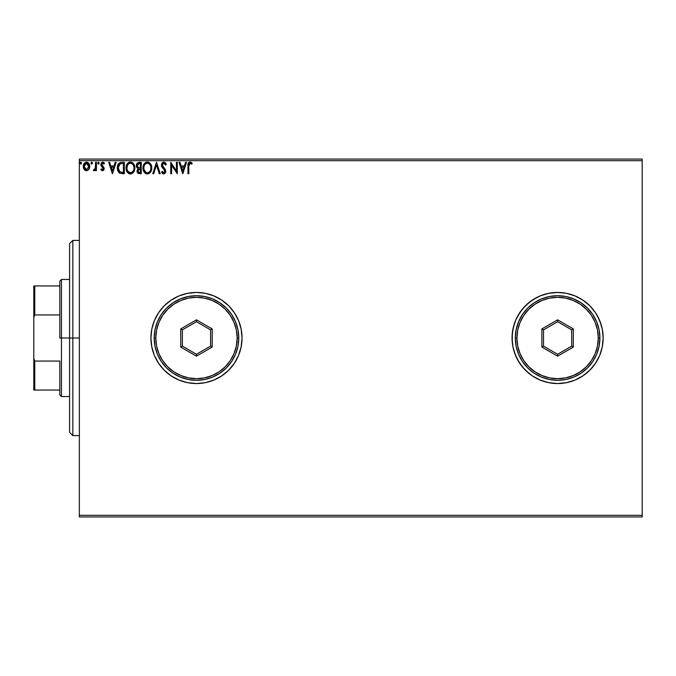 <?xml version="1.0" encoding="UTF-8"?>
<svg xmlns="http://www.w3.org/2000/svg" width="676" height="676" viewBox="0 0 676 676"><rect width="100%" height="100%" fill="white"/><g stroke="black" fill="none" stroke-linecap="round" stroke-linejoin="round"><path stroke-width="1.01" d="M589.81 305.78A45.545 45.545 0 0 0 512.062 338A45.545 45.545 0 0 1 557.607 292.454A45.545 45.545 0 0 1 603.161 338L602.282 329.111L603.161 338L602.282 329.111L599.688 320.568L595.48 312.692L589.818 305.789L582.915 300.127L575.039 295.919L566.496 293.325L557.607 292.454L548.726 293.325L540.175 295.919L532.308 300.127L525.404 305.789L519.734 312.692L515.526 320.568L512.94 329.111L512.062 338L512.94 346.889L515.526 355.432L519.734 363.308L525.404 370.211L532.308 375.873L540.175 380.081L548.726 382.675L557.607 383.545L566.496 382.675L575.039 380.081L582.915 375.873L589.818 370.211L595.48 363.308L599.688 355.432L602.282 346.889L603.161 338A45.545 45.545 0 0 1 557.607 383.545A45.545 45.545 0 0 1 512.062 338A45.545 45.545 0 0 0 589.81 370.22M582.915 375.873L579.078 378.171L582.915 375.873L589.818 370.211L595.48 363.308L589.818 370.211A45.545 45.545 0 0 0 603.161 338.025M150.925 338A45.545 45.545 0 0 0 196.463 383.545A45.545 45.545 0 0 0 242.025 338.017A45.545 45.545 0 0 1 196.471 383.545A45.545 45.545 0 0 1 150.925 338L151.804 346.889L154.39 355.432L158.598 363.308L164.268 370.211L171.172 375.873L179.047 380.081L187.59 382.675L196.471 383.545L205.36 382.675L213.903 380.081L221.779 375.873L228.682 370.211L234.344 363.308L238.552 355.432L241.146 346.889L242.025 338L241.146 329.111L238.552 320.568L234.344 312.692L228.682 305.789L221.779 300.127L213.903 295.919L205.36 293.325L196.471 292.454L187.59 293.325L179.047 295.919L171.172 300.127L164.268 305.789L158.598 312.692L154.39 320.568L151.804 329.111L150.925 338A45.545 45.545 0 0 1 196.471 292.454A45.545 45.545 0 0 1 242.025 338A45.545 45.545 0 0 0 196.463 292.454A45.545 45.545 0 0 0 150.925 338L151.804 346.889L154.39 355.432L158.598 363.308L164.268 370.211L171.172 375.873L179.047 380.081L187.59 382.675L196.471 383.545L205.36 382.675L213.903 380.081L221.779 375.873L228.682 370.211L234.344 363.308L238.552 355.432L241.146 346.889L242.025 338L241.146 329.111L238.552 320.568L234.344 312.692L228.682 305.789L221.779 300.127L213.903 295.919L205.36 293.325L196.471 292.454L187.59 293.325L179.047 295.919L171.172 300.127L164.268 305.789L158.598 312.692L154.39 320.568L151.804 329.111L150.925 338M79.346 516.937L642.2 516.937L79.346 516.937L79.346 160.685L642.2 160.685L642.2 515.315L79.346 515.315L79.346 516.937M89.705 166.845L88.86 169.406L89.671 167.226L89.528 164.978L87.914 162.561L86.503 162.164L84.069 163.626L83.292 166.448L84.356 169.693L86.503 170.783L88.649 169.693L89.714 166.448C89.739 164.091 88.666 162.662 86.503 162.164C84.339 162.662 83.266 164.091 83.292 166.448L84.145 169.406L86.503 170.783L89.071 169.068M95.553 162.316L96.431 162.316L95.553 162.316L95.35 168.248L93.364 170.496L94.547 170.648L95.553 169.406L95.553 170.631L96.431 170.631L96.431 162.316L96.431 170.631L96.431 162.316L95.553 162.316L95.417 167.961L93.364 170.496L94.032 170.783L95.553 169.406L95.553 170.631L96.431 170.631L95.553 170.631M102.498 170.783L103.774 170.048L104.163 168.789L103.791 167.149L101.696 164.733L102.304 163.313L103.96 164.065L104.459 163.296L103.2 162.248L101.484 162.688L100.808 164.572L103.242 169.017L102.448 169.761L101.324 168.882L100.808 169.6L102.498 170.783L104.163 168.594L103.884 167.318L101.687 164.53L102.752 163.186L103.96 164.065L104.459 163.296L102.659 162.164L100.808 164.572L101.096 165.857L103.293 168.637L102.448 169.761L101.324 168.882L100.808 169.6L102.498 170.783L101.73 170.529M120.674 162.384L118.891 163.237L117.649 165.392L117.311 168.256L117.852 170.96L119.88 173.293L124.316 173.698L124.316 162.316L121.663 162.316C118.63 162.722 117.176 164.572 117.303 167.859L119.88 173.293L124.316 173.698L124.316 162.316L124.316 173.698L122.584 173.698M138.969 162.316L141.25 162.316L137.346 162.891L136.307 166L136.983 167.665L138.081 168.459L137.025 170.538L137.659 172.946L141.25 173.698L141.25 162.316L141.25 173.698L141.25 162.316L138.969 162.316L136.282 165.544L138.081 168.459L137.017 170.876L139.636 173.698L141.25 173.698L139.636 173.698M153.731 173.698L152.784 173.698L156.435 162.316L152.784 173.698L153.731 173.698L156.502 165.062L159.274 173.698L160.229 173.698L156.578 162.316L160.229 173.698L156.578 162.316L152.784 173.698L153.731 173.698L156.502 165.062L159.274 173.698L160.229 173.698L159.274 173.698M176.428 162.316L176.428 170.783L170.741 162.316L170.741 173.698L171.611 173.698L171.611 165.206L177.306 173.698L177.306 162.316L176.428 162.316L177.306 162.316L176.428 162.316L176.428 170.783L170.741 162.316L170.741 173.698L171.611 173.698L171.611 165.206L177.306 173.698L177.306 162.316L177.12 173.698M188.841 166.127L189.297 163.575L190.353 163.237L191.756 164.209L192.195 163.33L190.049 162.02L188.19 163.482L187.962 173.698L188.841 173.698L188.841 166.127L190.057 163.186L191.756 164.209L192.195 163.33L190.049 162.02C188.308 162.612 187.615 163.938 187.962 166.009L187.962 173.698L188.841 173.698L188.841 166.127M185.554 162.316L186.508 162.316L182.858 173.698L186.508 162.316L185.554 162.316L184.379 165.958L181.185 165.958L180.01 162.316L179.055 162.316L182.706 173.698L186.508 162.316L185.554 162.316L184.379 165.958L181.185 165.958L180.01 162.316L179.055 162.316L182.706 173.698L179.055 162.316L180.01 162.316M163.795 162.02L162.003 163.06L161.395 165.105L161.961 167.124L164.758 170.597L164.243 172.701L163.22 172.676L162.223 171.366L161.539 172.067L163.736 173.994L165.29 173.098L165.747 170.884L162.561 166.237L162.367 164.437L163.862 163.186L165.645 165.088L166.355 164.513L165.181 162.578L163.795 162.02L161.395 165.105L164.902 171.383L163.753 172.819L162.223 171.366L161.539 172.067L163.736 173.994L165.772 171.332L165.324 169.6L162.274 165.121L163.862 163.186L165.645 165.088L166.355 164.513L163.795 162.02M149.311 162.603L151.762 167.952C151.796 164.716 150.334 162.739 147.368 162.02C144.402 162.764 142.94 164.758 142.999 168.011C142.94 171.298 144.419 173.293 147.436 173.994C150.385 173.217 151.821 171.205 151.762 167.952L150.697 164.065L149.303 162.595L147.621 162.029L144.664 163.279L143.016 167.496L144.056 171.949L146.92 173.96L148.441 173.833L150.131 172.701L151.703 168.966M134.744 166.761L134.828 167.952C134.862 164.716 133.4 162.739 130.434 162.02C127.468 162.764 126.006 164.758 126.066 168.011C126.006 171.298 127.485 173.293 130.502 173.994C133.451 173.217 134.887 171.205 134.828 167.952L133.763 164.065L132.361 162.595L130.688 162.029L127.73 163.279L126.082 167.496L127.122 171.949L129.986 173.96L131.507 173.833L133.197 172.701L134.761 168.983M115.182 162.316L116.137 162.316L112.486 173.698L116.137 162.316L115.182 162.316L114.016 165.958L110.813 165.958L109.647 162.316L108.692 162.316L112.343 173.698L116.137 162.316L115.182 162.316L114.016 165.958L110.813 165.958L109.647 162.316L108.692 162.316L112.343 173.698L108.692 162.316L109.647 162.316M99.203 163.119L98.155 162.257L97.927 163.744L98.637 164.04L99.161 163.44L98.476 164.065L99.203 163.119L98.476 164.065L97.741 163.119L98.476 164.065L97.741 163.119L98.476 162.164L97.741 163.119L98.476 162.164L99.203 163.119L98.392 162.172M91.759 164.065L91.032 163.119L91.759 164.065L91.032 163.119L91.759 162.164L92.485 163.119L91.919 162.189L91.066 163.44L91.759 164.065L92.443 163.44L91.48 163.998M80.807 164.065L80.081 163.119L80.807 164.065L80.081 163.119L80.807 162.164L81.543 163.119L80.976 162.189L80.258 162.485L80.123 163.44L80.807 164.065L81.5 163.44L80.528 163.998M642.2 159.063L79.346 159.063L79.346 515.315L642.2 515.315L642.2 516.937L642.2 160.685L79.346 160.685L79.346 159.063L642.2 159.063L642.2 160.685L642.2 159.063M603.161 338L602.282 346.889L603.161 338M603.161 337.975A45.545 45.545 0 0 0 589.827 305.797L595.48 312.692L597.778 316.529L595.48 312.692L589.818 305.789L582.915 300.127L575.039 295.919L566.496 293.325L557.607 292.454L548.726 293.325L540.175 295.919L536.136 297.829L528.716 302.789L522.396 309.101L517.436 316.529L515.526 320.568L514.022 324.776L512.281 333.538L512.281 342.462L512.94 346.889L514.022 351.224L517.436 359.471L522.396 366.899L528.716 373.211L532.308 375.873L540.175 380.081L544.391 381.585L548.726 382.675L557.607 383.545L566.496 382.675L575.039 380.081L579.078 378.171M573.873 295.454L574.963 295.885M601.201 351.224L599.688 355.432L602.282 346.889M602.282 329.111L601.201 324.776L597.778 316.529M595.48 363.308L599.688 355.432M188.841 173.698L187.962 173.698M187.97 165.459L187.987 164.927M187.996 164.859L188.038 164.293M188.486 162.865L188.874 162.426M190.049 162.02L189.424 162.122M190.37 162.046L191.266 162.426M191.756 162.857L192.195 163.33L191.756 164.209L190.057 163.186M191.756 164.209L190.928 163.541M189.06 163.947L188.9 164.657M188.874 162.434L188.41 162.984M182.782 170.952L181.557 167.133L184.007 167.133L182.782 170.952L181.557 167.133L184.007 167.133L182.782 170.952M171.611 173.698L170.741 173.698L170.935 162.316M165.637 163.11L165.958 163.634M166.355 164.513L165.645 165.088L165.358 164.462M164.2 163.246L163.567 163.22M162.679 163.812L163.862 163.186M162.291 164.775L162.291 165.409M163.609 167.631L164.006 168.054M165.519 170.006L165.24 169.456M165.747 171.797L165.29 173.098M163.347 173.943L162.848 173.732M162.586 173.538L161.986 172.836M161.725 172.405L162.223 171.366L162.578 171.966M162.223 171.366L163.22 172.676M164.834 171.873L164.31 169.828M164.581 170.234L163.288 168.772M161.725 166.651L161.429 165.628M162.781 162.299L163.262 162.096M162.003 163.06L161.733 163.533M163.837 169.338L164.293 169.82M151.703 168.983L151.745 168.468M151.027 171.358L151.348 170.555M151.018 171.374L150.74 171.873M148.441 173.833L148.889 173.648M145.467 173.428L144.056 171.949L145.796 173.614M143.211 169.938L143.059 169.051M142.999 168.011L143.016 167.496M143.059 166.997L143.135 166.448M143.388 165.476L143.566 165.02M144.672 163.271L145.796 162.392M145.433 162.603L146.844 162.054M147.892 162.054L148.374 162.164M151.517 165.933L149.303 162.595M147.191 163.195L147.393 163.186C149.759 163.778 150.925 165.366 150.883 167.961L150.841 167.158L150.883 167.961C150.934 170.572 149.776 172.194 147.393 172.819C145.01 172.219 143.836 170.614 143.878 168.011L143.878 168.011C143.819 165.383 144.994 163.778 147.393 163.186L148.636 163.482L147.393 163.186M149.565 164.209L150.106 164.927M150.047 164.843L150.748 166.6M150.435 170.386L149.734 171.586M145.847 172.329L144.072 169.642M146.988 172.794L146.202 172.541M144.072 166.372L144.52 165.155M149.109 163.778L149.557 164.192M147.968 172.76L148.433 172.6M150.233 170.825L148.94 172.321M150.841 168.789L150.689 169.6M138.614 173.571L137.405 172.549M138.25 173.436L137.017 170.876M137.211 172.101L137.059 171.518M137.946 168.561L136.29 165.772M136.653 163.837L136.442 164.386M136.391 166.448L136.721 167.293M137.515 166.811L137.304 164.699L137.16 165.544L139.374 163.482L140.371 163.482L140.371 167.716L138.538 167.58L139.932 167.716L138.538 167.58L137.211 166.059M139.298 172.524L137.887 170.859L137.972 171.51L137.887 170.859L139.924 168.882L139.112 168.958L140.371 168.882L140.371 172.532L138.724 172.405M138.098 169.828L138.411 169.355M138.174 163.66L138.707 163.524M138.267 172.093L137.972 171.51M139.924 168.882L140.371 168.882L140.371 172.532L139.467 172.532M133.806 171.873L134.414 170.555M129.471 173.85L128.862 173.614M128.533 173.419L127.113 171.941L129.479 173.85M126.277 169.955L126.125 169.051M126.082 167.496L126.201 166.448M126.454 165.476L126.623 165.02M126.632 165.003L127.105 164.099M127.739 163.271L128.862 162.392M129.42 162.164L129.91 162.054M130.958 162.054L131.44 162.164M132.378 162.603L133.265 163.398M133.282 163.415L132.361 162.595M133.789 164.107L134.355 165.223M134.38 165.29L133.763 164.065M134.769 166.938L134.575 165.933M127.139 166.372L126.944 168.011C126.885 165.383 128.06 163.778 130.46 163.186L130.46 163.186C132.826 163.778 133.992 165.366 133.949 167.961C134 170.572 132.842 172.194 130.46 172.819L127.772 171.155L130.46 172.819C128.077 172.219 126.902 170.614 126.944 168.011L127.392 165.586L128.44 164.031L127.587 165.155M130.662 163.195L131.271 163.305M133.949 167.961L133.907 167.158L133.949 167.961M133.814 166.6L133.907 167.141M132.631 164.209L133.164 164.927M132.175 163.778L132.614 164.192M131.034 172.76L131.499 172.6M133.502 170.386L132.006 172.321M133.899 168.789L133.755 169.6M120.041 173.36L119.534 173.098M118.646 172.321L119.213 172.87M117.59 170.175L117.43 169.448M117.32 167.361L117.354 166.871M118.03 164.454L118.511 163.66M118.266 164.023L118.021 164.462M117.43 169.439L117.683 170.513M120.049 172.076L118.182 167.868L120.151 163.769L123.438 163.482L123.438 172.532L119.66 171.805M118.469 165.84L118.334 166.338M118.993 164.758L119.525 164.167M120.294 163.719L120.725 163.609M122.221 172.524L121.587 172.473M118.182 167.868L118.3 166.499L118.182 167.868M118.283 169.144L118.207 168.51M118.621 170.344L118.427 169.769M118.925 170.952L118.63 170.377M118.706 165.248L118.3 166.499M112.419 170.952L111.194 167.133L113.644 167.133L112.419 170.952L111.194 167.133L113.644 167.133L112.419 170.952M100.808 169.6L101.324 168.882L102.634 169.735L103.293 168.637L102.904 167.64M102.448 169.761L103.293 168.637L101.882 166.769M103.082 167.885L101.096 165.857L100.808 164.572M102.203 167.023L101.096 165.857M102.659 162.164L104.459 163.296L103.96 164.065L102.752 163.186M103.952 164.057L103.462 163.474M101.687 164.53L101.89 165.324L101.992 163.6M102.008 165.476L103.884 167.318L104.163 168.594M101.89 165.324L102.828 166.178M103.234 170.589L103.825 169.963M103.766 170.056L103.234 170.58M104.129 162.848L103.707 162.494M93.364 170.496L94.032 170.783L93.364 170.496L93.778 169.608L94.42 169.71M95.054 169.068L95.536 166.457M95.553 165.679L95.553 165.113M95.553 165.823L95.519 166.896M95.502 167.251L95.417 167.961M94.893 169.313L94.175 169.761M91.759 162.164L91.032 163.119L91.759 162.164L92.485 163.119L91.598 162.189M91.446 162.257L91.066 162.789M85.784 170.682L85.21 170.445M83.756 168.721L83.511 168.062M83.486 167.994L83.334 167.226M83.934 163.854L83.359 165.552M83.478 164.978L83.756 164.2M87.229 162.257L86.317 162.172M89.266 164.243L87.238 162.265M88.142 162.722L88.564 163.127M89.249 168.721L89.671 167.226M84.863 164.091L86.503 163.186L85.599 163.423M88.835 166.44L88.708 165.341L88.835 166.44L86.503 169.761L84.17 166.44L86.503 163.186L88.826 166.727M85.953 169.668L84.686 168.518M84.297 167.555L84.196 166.997M84.297 165.35L84.711 164.319M87.052 163.271L88.049 163.972M81.543 163.119L80.807 162.164L80.081 163.119M148.585 172.532L147.807 172.794M137.304 164.699L138.098 163.702M139.374 163.482L140.371 163.482L140.371 167.716L139.932 167.716M133.493 165.569L133.755 166.338M131.651 172.532L130.874 172.794M127.772 171.155L127.139 169.642M122.491 163.482L123.438 163.482L123.438 172.532L122.863 172.532M119.779 171.898L119.103 171.222M88.294 164.319L88.708 165.341M88.708 167.555L88.581 167.978M72.839 338L69.586 338L69.586 432.353L69.586 243.647L69.586 338L72.839 338L72.839 435.606L72.839 338L79.346 338L72.839 338L72.839 240.394L72.839 338M59.826 285.948L59.826 338L61.457 338L61.457 279.441L61.457 338L69.586 338L61.457 338L61.457 396.558L61.457 338L59.826 338L59.826 281.064L59.826 285.948L33.8 285.948L33.8 317.466L34.78 314.94L59.826 314.94L34.78 314.94L34.78 285.948L34.78 314.94L33.8 317.466L33.8 285.948L59.826 285.948M59.826 361.06L59.826 394.936L59.826 361.06L34.78 361.06L33.8 358.534L33.8 317.466L33.8 390.052L59.826 390.052L34.78 390.052L34.78 361.06L34.78 390.052L33.8 390.052L33.8 358.534L34.78 361.06L59.826 361.06M515.315 338L516.937 338A40.67 40.67 0 0 1 557.607 297.33A40.67 40.67 0 0 1 598.277 338L599.908 338A42.292 42.292 0 0 0 557.607 295.708A42.292 42.292 0 0 0 515.315 338A42.292 42.292 0 0 1 557.607 295.708A42.292 42.292 0 0 1 599.908 338A42.292 42.292 0 0 1 557.607 380.292A42.292 42.292 0 0 1 515.315 338L516.126 346.247L518.534 354.182L522.447 361.499L527.702 367.905L534.108 373.169L541.425 377.073L549.36 379.481L557.607 380.292L565.863 379.481L573.797 377.073L581.106 373.169L587.52 367.905L592.776 361.499L596.688 354.182L599.088 346.247L599.908 338L599.088 329.753L596.688 321.818L592.776 314.501L587.52 308.095L581.106 302.831L573.797 298.927L565.863 296.519L557.607 295.708L549.36 296.519L541.425 298.927L534.108 302.831L527.702 308.095L522.447 314.501L518.534 321.818L516.126 329.753L515.315 338A42.292 42.292 0 0 0 557.607 380.292A42.292 42.292 0 0 0 599.908 338L598.277 338L597.5 330.065L595.184 322.435L591.424 315.405L586.362 309.245L580.202 304.183L573.172 300.431L565.542 298.116L557.607 297.33L549.673 298.116L542.051 300.431L535.012 304.183L528.852 309.245L523.799 315.405L520.038 322.435L517.723 330.065L516.937 338L517.723 345.935L520.038 353.565L523.799 360.595L528.852 366.755L535.012 371.817L542.051 375.569L549.673 377.884L557.607 378.67L565.542 377.884L573.172 375.569L580.202 371.817L586.362 366.755L591.424 360.595L595.184 353.565L597.5 345.935L598.277 338A40.67 40.67 0 0 1 557.607 378.67A40.67 40.67 0 0 1 516.937 338L515.315 338M541.882 347.075L541.882 328.925L557.607 319.841L573.332 328.925L573.332 347.075L557.607 356.159L541.882 347.075L557.607 356.159L573.332 347.075L571.71 346.137L557.607 354.283L543.512 346.137L543.512 329.863L557.607 321.717L571.71 329.863L571.71 346.137L557.607 354.283L557.607 356.159L557.607 354.283L543.512 346.137L541.882 347.075L543.512 346.137L543.512 329.863L541.882 328.925L541.882 347.075M571.71 346.137L573.332 347.075L573.332 328.925L571.71 329.863L571.71 346.137M571.71 329.863L573.332 328.925L557.607 319.841L557.607 321.717L571.71 329.863M557.607 321.717L557.607 319.841L541.882 328.925L543.512 329.863L557.607 321.717M154.179 338L155.81 338A40.67 40.67 0 0 1 196.471 297.33A40.67 40.67 0 0 1 237.141 338L238.772 338A42.292 42.292 0 0 0 196.471 295.708A42.292 42.292 0 0 0 154.179 338A42.292 42.292 0 0 1 196.471 295.708A42.292 42.292 0 0 1 238.772 338A42.292 42.292 0 0 1 196.471 380.292A42.292 42.292 0 0 1 154.179 338L154.99 346.247L157.398 354.182L161.31 361.499L166.566 367.905L172.98 373.169L180.289 377.073L188.224 379.481L196.471 380.292L204.727 379.481L212.661 377.073L219.97 373.169L226.384 367.905L231.64 361.499L235.552 354.182L237.96 346.247L238.772 338L237.96 329.753L235.552 321.818L231.64 314.501L226.384 308.095L219.97 302.831L212.661 298.927L204.727 296.519L196.471 295.708L188.224 296.519L180.289 298.927L172.98 302.831L166.566 308.095L161.31 314.501L157.398 321.818L154.99 329.753L154.179 338A42.292 42.292 0 0 0 196.471 380.292A42.292 42.292 0 0 0 238.772 338L237.141 338L236.363 330.065L234.048 322.435L230.288 315.405L225.235 309.245L219.066 304.183L212.036 300.431L204.405 298.116L196.471 297.33L188.536 298.116L180.914 300.431L173.876 304.183L167.716 309.245L162.662 315.405L158.902 322.435L156.587 330.065L155.81 338L156.587 345.935L158.902 353.565L162.662 360.595L167.716 366.755L173.876 371.817L180.914 375.569L188.536 377.884L196.471 378.67L204.405 377.884L212.036 375.569L219.066 371.817L225.235 366.755L230.288 360.595L234.048 353.565L236.363 345.935L237.141 338A40.67 40.67 0 0 1 196.471 378.67A40.67 40.67 0 0 1 155.81 338L154.179 338M180.745 347.075L180.745 328.925L196.471 319.841L212.196 328.925L212.196 347.075L196.471 356.159L180.745 347.075L196.471 356.159L212.196 347.075L210.574 346.137L196.471 354.283L182.376 346.137L182.376 329.863L196.471 321.717L210.574 329.863L210.574 346.137L196.471 354.283L196.471 356.159L196.471 354.283L182.376 346.137L180.745 347.075L182.376 346.137L182.376 329.863L180.745 328.925L180.745 347.075M210.574 346.137L212.196 347.075L212.196 328.925L210.574 329.863L210.574 346.137M210.574 329.863L212.196 328.925L196.471 319.841L196.471 321.717L210.574 329.863M196.471 321.717L196.471 319.841L180.745 328.925L182.376 329.863L196.471 321.717M79.346 435.606L72.839 435.606L69.586 432.353M79.346 240.394L72.839 240.394L69.586 243.647M59.826 281.064L61.457 279.441L69.586 279.441M69.586 396.558L61.457 396.558L59.826 394.936"/></g></svg>
